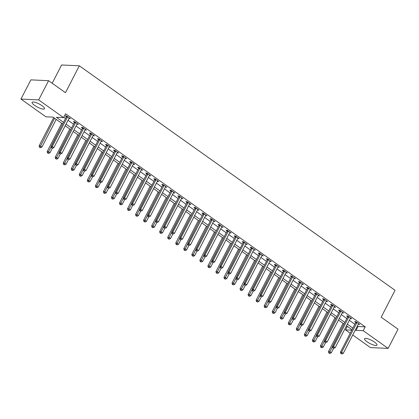 <?xml version="1.0" encoding="UTF-8"?>
<svg xmlns="http://www.w3.org/2000/svg" width="419" height="419" viewBox="0 0 419 419"><rect width="100%" height="100%" fill="white"/><g stroke="black" fill="none" stroke-linecap="round" stroke-linejoin="round"><path stroke-width="0.63" d="M42.057 105.719A6.976 1.786 27.3 0 1 44.524 108.746A6.976 1.786 27.3 0 1 34.594 105.373A6.976 1.786 27.3 0 1 32.127 102.346A6.976 1.786 27.3 0 1 42.057 105.719M374.492 342.103A6.976 1.786 27.3 0 1 376.959 345.13A6.976 1.786 27.3 0 1 367.028 341.752A6.976 1.786 27.3 0 1 364.561 338.73A6.976 1.786 27.3 0 1 374.492 342.103M52.186 83.261L61.624 64.976L79.332 65.804L395.049 290.299L381.17 317.188L398.05 329.193L388.135 348.399L370.422 347.576L352.735 334.996M350.226 333.215L345.507 329.858L351.808 330.151M347.309 326.364L345.507 329.858M62.677 123.977L53.045 117.126L45.865 116.791L20.95 99.073L38.663 99.9L63.578 117.619L56.397 117.283L63.515 122.348M38.663 99.9L48.578 80.694L30.865 79.867L20.95 99.073M357.36 326.034L358.02 326.506L365.2 326.841L65.563 113.779L63.578 117.619M63.761 117.268L65.5 118.504M68.004 120.284L73.54 124.218M76.043 125.999L81.574 129.937M84.078 131.718L89.614 135.651M92.117 137.432L97.653 141.365M100.157 143.146L105.688 147.079M108.191 148.86L113.727 152.794M116.231 154.574L121.761 158.513M124.265 160.294L129.801 164.227M132.304 166.008L137.841 169.941M140.344 171.722L145.875 175.655M148.378 177.436L153.914 181.375M156.418 183.155L161.949 187.089M164.458 188.869L169.988 192.803M172.492 194.584L178.028 198.517M180.531 200.298L186.062 204.231M188.566 206.012L194.102 209.95M196.605 211.731L202.141 215.665M204.645 217.445L210.176 221.379M212.679 223.159L218.215 227.093M220.719 228.874L226.25 232.807M228.758 234.588L234.289 238.526M236.793 240.307L242.329 244.24M244.832 246.021L250.363 249.954M252.867 251.735L258.403 255.669M260.906 257.449L266.442 261.388M268.946 263.169L274.476 267.102M276.98 268.883L282.516 272.816M285.02 274.597L290.55 278.53M293.059 280.311L298.59 284.244M301.093 286.025L306.629 289.964M309.133 291.744L314.664 295.678M317.167 297.459L322.703 301.392M325.207 303.173L330.743 307.106M333.246 308.887L338.777 312.825M341.281 314.601L346.817 318.54M349.32 320.32L354.851 324.254M358.287 324.233L359.712 324.447L355.857 321.708L354.657 321.651L355.705 322.394M350.253 318.513L351.677 318.733L347.817 315.989L346.623 315.936L347.665 316.68M342.213 312.799L343.638 313.019L339.783 310.275L338.583 310.217L339.631 310.961M334.173 307.085L335.598 307.305L331.743 304.561L330.544 304.503L331.591 305.247M326.139 301.371L327.564 301.586L323.704 298.847L322.51 298.789L323.552 299.533M318.1 295.657L319.524 295.872L315.669 293.127L314.47 293.075L315.517 293.819M310.06 289.938L311.49 290.158L307.63 287.413L306.436 287.361L307.478 288.104M302.026 284.223L303.45 284.443L299.59 281.699L298.396 281.641L299.444 282.385M293.986 278.509L295.411 278.729L291.556 275.985L290.357 275.927L291.404 276.671M285.952 272.795L287.376 273.01L283.516 270.271L282.322 270.213L283.364 270.957M277.912 267.076L279.337 267.296L275.482 264.551L274.283 264.499L275.33 265.243M269.873 261.362L271.303 261.582L267.442 258.837L266.243 258.785L267.291 259.529M261.838 255.648L263.263 255.868L259.403 253.123L258.209 253.066L259.251 253.809M253.799 249.934L255.223 250.153L251.369 247.409L250.169 247.351L251.217 248.095M245.759 244.219L247.189 244.434L243.329 241.695L242.135 241.637L243.177 242.381M237.725 238.5L239.149 238.72L235.289 235.976L234.095 235.923L235.143 236.667M229.685 232.786L231.11 233.006L227.255 230.261L226.056 230.204L227.103 230.948M221.651 227.072L223.076 227.292L219.216 224.547L218.021 224.49L219.064 225.233M213.611 221.358L215.036 221.572L211.181 218.833L209.982 218.776L211.029 219.519M205.572 215.644L207.002 215.858L203.142 213.114L201.942 213.062L202.99 213.805M197.538 209.924L198.962 210.144L195.102 207.4L193.908 207.347L194.955 208.091M189.498 204.21L190.923 204.43L187.068 201.686L185.868 201.628L186.916 202.372M181.464 198.496L182.888 198.716L179.028 195.972L177.834 195.914L178.876 196.658M173.424 192.782L174.849 192.997L170.989 190.257L169.795 190.2L170.842 190.944M165.385 187.063L166.809 187.283L162.954 184.538L161.755 184.486L162.802 185.229M157.35 181.348L158.775 181.568L154.915 178.824L153.721 178.772L154.763 179.515M149.311 175.634L150.735 175.854L146.88 173.11L145.681 173.052L146.729 173.796M141.271 169.92L142.701 170.14L138.841 167.396L137.642 167.338L138.689 168.082M133.237 164.206L134.661 164.421L130.801 161.682L129.607 161.624L130.655 162.368M125.197 158.487L126.622 158.707L122.767 155.962L121.568 155.91L122.615 156.654M117.163 152.773L118.587 152.993L114.727 150.248L113.533 150.191L114.576 150.934M109.123 147.059L110.548 147.279L106.688 144.534L105.494 144.476L106.541 145.22M101.084 141.344L102.508 141.559L98.654 138.82L97.454 138.762L98.502 139.506M93.049 135.63L94.474 135.845L90.614 133.101L89.42 133.048L90.462 133.792M85.01 129.911L86.434 130.131L82.58 127.386L81.38 127.334L82.428 128.078M76.97 124.197L78.4 124.417L74.54 121.672L73.341 121.615L74.388 122.358M68.936 118.483L70.361 118.703L66.501 115.958L65.306 115.901L66.354 116.644M48.578 80.694L65.453 92.693L79.332 65.804M365.2 326.841L363.221 330.685L388.135 348.399M355.375 329.873L356.04 330.35L363.221 330.685M66.024 124.129L71.555 128.062M74.058 129.843L79.594 133.776M82.098 135.557L87.629 139.49M90.132 141.271L95.668 145.21M98.172 146.985L103.708 150.924M106.211 152.705L111.742 156.638M114.246 158.419L119.782 162.352M122.285 164.133L127.816 168.066M130.325 169.847L135.856 173.785M138.359 175.566L143.895 179.5M146.399 181.28L151.929 185.214M154.433 186.994L159.969 190.928M162.472 192.709L168.009 196.642M170.512 198.423L176.043 202.361M178.546 204.142L184.082 208.075M186.586 209.856L192.117 213.79M194.62 215.57L200.156 219.504M202.66 221.284L208.196 225.223M210.699 227.004L216.23 230.937M218.734 232.718L224.27 236.651M226.773 238.432L232.304 242.365M234.813 244.146L240.344 248.079M242.847 249.86L248.383 253.799M250.887 255.58L256.418 259.513M258.921 261.294L264.457 265.227M266.961 267.008L272.497 270.941M275 272.722L280.531 276.655M283.035 278.436L288.571 282.375M291.074 284.155L296.605 288.089M299.114 289.869L304.644 293.803M307.148 295.584L312.684 299.517M315.188 301.298L320.718 305.236M323.222 307.017L328.758 310.95M331.261 312.731L336.797 316.664M339.301 318.445L344.832 322.379M347.335 324.159L352.871 328.093M352.028 329.722L346.497 325.788M343.994 324.007L338.458 320.074M335.954 318.293L330.423 314.36M327.915 312.579L322.384 308.641M319.88 306.865L314.344 302.927M311.841 301.146L306.31 297.212M303.806 295.432L298.27 291.498M295.767 289.718L290.231 285.784M287.727 284.003L282.197 280.065M279.693 278.284L274.157 274.351M271.653 272.57L266.123 268.637M263.614 266.856L258.083 262.923M255.58 261.142L250.043 257.208M247.54 255.428L242.009 251.489M239.506 249.708L233.97 245.775M231.466 243.994L225.93 240.061M223.427 238.28L217.896 234.347M215.392 232.566L209.856 228.627M207.353 226.847L201.822 222.913M199.318 221.132L193.782 217.199M191.279 215.418L185.743 211.485M183.239 209.704L177.708 205.771M175.205 203.99L169.669 200.052M167.165 198.271L161.634 194.337M159.126 192.557L153.595 188.623M151.091 186.843L145.555 182.909M143.052 181.128L137.521 177.195M135.018 175.414L129.481 171.476M126.978 169.695L121.442 165.762M118.938 163.981L113.408 160.048M110.904 158.267L105.368 154.333M102.865 152.553L97.334 148.614M94.825 146.833L89.294 142.9M86.791 141.119L81.255 137.186M78.751 135.405L73.22 131.472M70.717 129.691L65.181 125.758M358.02 326.506L356.04 330.35M358.816 323.814L358.517 324.395M350.782 318.094L350.478 318.676M342.742 312.38L342.443 312.962M334.702 306.666L334.404 307.247M326.668 300.952L326.364 301.533M318.629 295.238L318.33 295.819M310.589 289.519L310.29 290.1M302.555 283.804L302.256 284.386M294.515 278.09L294.217 278.672M286.481 272.376L286.177 272.958M278.441 266.657L278.143 267.243M270.402 260.943L270.103 261.524M262.367 255.229L262.064 255.81M254.328 249.514L254.029 250.096M246.288 243.8L245.99 244.382M238.254 238.081L237.955 238.662M230.214 232.367L229.916 232.948M222.18 226.653L221.876 227.234M214.14 220.939L213.842 221.52M206.101 215.225L205.802 215.806M198.067 209.505L197.763 210.087M190.027 203.791L189.728 204.372M181.993 198.077L181.689 198.658M173.953 192.363L173.655 192.944M165.914 186.644L165.615 187.23M157.879 180.929L157.575 181.511M149.84 175.215L149.541 175.797M141.8 169.501L141.502 170.083M133.766 163.787L133.462 164.368M125.726 158.068L125.428 158.649M117.692 152.354L117.388 152.935M109.652 146.64L109.354 147.221M101.613 140.925L101.314 141.507M93.578 135.211L93.275 135.793M85.539 129.492L85.24 130.073M77.499 123.778L77.201 124.359M69.465 118.064L69.161 118.645M356.784 322.892L355.584 322.834L340.438 352.185L341.632 352.238L356.784 322.892A0.896 0.754 92.7 0 0 356.883 322.572L356.899 322.452M341.239 353.563L341.883 354.024L341.239 353.563L341.632 352.238L343.24 353.385L358.392 324.034A0.896 0.754 92.7 0 1 358.585 323.777L358.669 323.704M355.584 322.834A0.896 0.754 92.7 0 0 355.689 322.515L355.804 321.703M340.438 352.185L340.762 353.542M341.883 354.024L343.24 353.385M343.067 323.348L328.47 351.625L329.664 351.682L331.272 352.824L333.613 348.294M343.962 323.987L329.276 353.008L328.795 352.987L329.915 353.463L329.276 353.008M331.272 352.824L329.915 353.463M328.795 352.987L328.47 351.625M348.744 317.173L347.55 317.12L332.398 346.471L333.597 346.523L348.744 317.173A0.896 0.754 92.7 0 0 348.849 316.853L348.865 316.733M333.205 347.849L332.723 347.828L333.849 348.309L333.205 347.849L333.597 346.523L335.205 347.67L350.352 318.32A0.896 0.754 92.7 0 1 350.546 318.063L350.63 317.99M347.55 317.12A0.896 0.754 92.7 0 0 347.65 316.801L347.765 315.989M332.398 346.471L332.723 347.828M333.849 348.309L335.205 347.67M340.705 311.458L339.51 311.406L324.364 340.752L325.558 340.809L340.705 311.458A0.896 0.754 92.7 0 0 340.809 311.139L340.825 311.018M325.165 342.134L325.809 342.59L325.165 342.134L325.558 340.809L327.166 341.951L342.313 312.6A0.896 0.754 92.7 0 1 342.512 312.349L342.59 312.275M339.51 311.406A0.896 0.754 92.7 0 0 339.61 311.087L339.73 310.275M324.364 340.752L324.688 342.114M325.809 342.59L327.166 341.951M332.67 305.744L331.471 305.687L316.324 335.038L317.523 335.095L332.67 305.744A0.896 0.754 92.7 0 0 332.77 305.425L332.791 305.304M317.131 336.42L316.649 336.399L317.77 336.876L317.131 336.42L317.523 335.095L319.126 336.237L334.278 306.886A0.896 0.754 92.7 0 1 334.472 306.635L334.556 306.561M331.471 305.687A0.896 0.754 92.7 0 0 331.576 305.367L331.691 304.555M316.324 335.038L316.649 336.399M317.77 336.876L319.126 336.237M335.027 317.633L320.43 345.911L321.63 345.968L323.238 347.11L325.573 342.58M335.923 318.272L321.237 347.293L320.76 347.267L321.881 347.749L321.237 347.293M323.238 347.11L321.881 347.749M320.76 347.267L320.43 345.911M326.988 311.919L312.396 340.197L313.59 340.249L315.198 341.396L317.534 336.866M327.888 312.553L313.197 341.574L312.721 341.553L313.841 342.035L313.197 341.574M315.198 341.396L313.841 342.035M312.721 341.553L312.396 340.197M318.953 306.205L304.356 334.482L305.556 334.535L307.158 335.677L309.5 331.151M319.849 306.839L305.163 335.86L304.681 335.839L305.802 336.321L305.163 335.86M307.158 335.677L305.802 336.321M304.681 335.839L304.356 334.482M324.631 300.03L323.437 299.973L308.284 329.324L309.484 329.381L324.631 300.03A0.896 0.754 92.7 0 0 324.735 299.711L324.751 299.59M309.091 330.706L309.735 331.162L309.091 330.706L309.484 329.381L311.092 330.523L326.239 301.172A0.896 0.754 92.7 0 1 326.432 300.921L326.516 300.842M323.437 299.973A0.896 0.754 92.7 0 0 323.536 299.653L323.657 298.841M308.284 329.324L308.614 330.68M309.735 331.162L311.092 330.523M310.914 300.486L296.317 328.763L297.516 328.821L299.124 329.963L301.46 325.437M311.809 301.125L297.123 330.146L296.647 330.125L297.768 330.601L297.123 330.146M299.124 329.963L297.768 330.601M296.647 330.125L296.317 328.763M316.596 294.316L315.397 294.258L300.25 323.609L301.444 323.662L316.596 294.316A0.896 0.754 92.7 0 0 316.696 293.997L316.712 293.871M301.051 324.987L301.696 325.448L301.051 324.987L301.444 323.662L303.052 324.809L318.204 295.458A0.896 0.754 92.7 0 1 318.398 295.201L318.482 295.128M315.397 294.258A0.896 0.754 92.7 0 0 315.502 293.939L315.617 293.127M300.25 323.609L300.575 324.966M301.696 325.448L303.052 324.809M308.557 288.597L307.363 288.544L292.211 317.895L293.41 317.948L308.557 288.597A0.896 0.754 92.7 0 0 308.656 288.277L308.677 288.157M293.017 319.273L293.661 319.728L293.017 319.273L293.41 317.948L295.018 319.089L310.165 289.744A0.896 0.754 92.7 0 1 310.359 289.487L310.442 289.414M307.363 288.544A0.896 0.754 92.7 0 0 307.462 288.225L307.577 287.413M292.211 317.895L292.535 319.252M293.661 319.728L295.018 319.089M300.517 282.883L299.323 282.83L284.176 312.176L285.37 312.234L300.517 282.883A0.896 0.754 92.7 0 0 300.622 282.563L300.638 282.443M284.978 313.559L285.622 314.014L284.978 313.559L285.37 312.234L286.978 313.375L302.125 284.024A0.896 0.754 92.7 0 1 302.319 283.773L302.403 283.7M299.323 282.83A0.896 0.754 92.7 0 0 299.423 282.506L299.543 281.699M284.176 312.176L284.501 313.538M285.622 314.014L286.978 313.375M292.483 277.169L291.284 277.111L276.137 306.462L277.331 306.519L292.483 277.169A0.896 0.754 92.7 0 0 292.582 276.849L292.598 276.729M276.943 307.845L277.582 308.3L276.943 307.845L277.331 306.519L278.939 307.661L294.091 278.31A0.896 0.754 92.7 0 1 294.285 278.059L294.368 277.986M291.284 277.111A0.896 0.754 92.7 0 0 291.388 276.791L291.504 275.98M276.137 306.462L276.461 307.818M277.582 308.3L278.939 307.661M284.443 271.454L283.249 271.397L268.097 300.748L269.297 300.805L284.443 271.454A0.896 0.754 92.7 0 0 284.548 271.135L284.564 271.014M268.904 302.13L269.548 302.586L268.904 302.13L269.297 300.805L270.904 301.947L286.051 272.596A0.896 0.754 92.7 0 1 286.245 272.345L286.329 272.266M283.249 271.397A0.896 0.754 92.7 0 0 283.349 271.077L283.464 270.265M268.097 300.748L268.422 302.104M269.548 302.586L270.904 301.947M302.874 294.772L288.282 323.049L289.477 323.107L291.085 324.248L293.426 319.718M303.775 295.411L289.084 324.432L288.607 324.411L289.728 324.887L289.084 324.432M291.085 324.248L289.728 324.887M288.607 324.411L288.282 323.049M294.84 289.058L280.243 317.335L281.442 317.393L283.05 318.534L285.386 314.004M295.735 289.697L281.049 318.718L280.568 318.691L281.694 319.173L281.049 318.718M283.05 318.534L281.694 319.173M280.568 318.691L280.243 317.335M286.8 283.344L272.209 311.621L273.403 311.673L275.011 312.82L277.347 308.29M287.696 283.977L273.01 312.998L272.533 312.977L273.654 313.459L273.01 312.998M275.011 312.82L273.654 313.459M272.533 312.977L272.209 311.621M278.766 277.624L264.169 305.901L265.363 305.959L266.971 307.101L269.312 302.576M279.662 278.263L264.976 307.284L264.494 307.263L265.615 307.74L264.976 307.284M266.971 307.101L265.615 307.74M264.494 307.263L264.169 305.901M270.726 271.91L256.129 300.187L257.329 300.245L258.937 301.387L261.273 296.861M271.622 272.549L256.936 301.57L256.459 301.549L257.58 302.026L256.936 301.57M258.937 301.387L257.58 302.026M256.459 301.549L256.129 300.187M276.409 265.74L275.21 265.683L260.063 295.034L261.257 295.086L276.409 265.74A0.896 0.754 92.7 0 0 276.509 265.416L276.524 265.295M260.864 296.411L261.508 296.872L260.864 296.411L261.257 295.086L262.865 296.233L278.012 266.882A0.896 0.754 92.7 0 1 278.211 266.625L278.289 266.552M275.21 265.683A0.896 0.754 92.7 0 0 275.309 265.363L275.43 264.551M260.063 295.034L260.388 296.39M261.508 296.872L262.865 296.233M262.687 266.196L248.095 294.473L249.289 294.531L250.897 295.673L253.233 291.142M263.588 266.835L248.896 295.856L248.42 295.83L249.541 296.312L248.896 295.856M250.897 295.673L249.541 296.312M248.42 295.83L248.095 294.473M268.37 260.021L267.17 259.969L252.023 289.314L253.223 289.372L268.37 260.021A0.896 0.754 92.7 0 0 268.469 259.701L268.49 259.581M252.83 290.697L252.348 290.676L253.469 291.153L252.83 290.697L253.223 289.372L254.825 290.514L269.977 261.168A0.896 0.754 92.7 0 1 270.171 260.911L270.255 260.838M267.17 259.969A0.896 0.754 92.7 0 0 267.275 259.649L267.39 258.837M252.023 289.314L252.348 290.676M253.469 291.153L254.825 290.514M254.652 260.482L240.056 288.759L241.255 288.811L242.863 289.958L245.199 285.428M255.548 261.121L240.862 290.137L240.38 290.116L241.501 290.597L240.862 290.137M242.863 289.958L241.501 290.597M240.38 290.116L240.056 288.759M260.33 254.307L259.136 254.249L243.984 283.6L245.183 283.658L260.33 254.307A0.896 0.754 92.7 0 0 260.435 253.987L260.45 253.867M244.79 284.983L245.434 285.439L244.79 284.983L245.183 283.658L246.791 284.8L261.938 255.449A0.896 0.754 92.7 0 1 262.132 255.197L262.215 255.124M259.136 254.249A0.896 0.754 92.7 0 0 259.235 253.93L259.356 253.123M243.984 283.6L244.314 284.962M245.434 285.439L246.791 284.8M246.613 254.768L232.016 283.045L233.215 283.097L234.823 284.244L237.159 279.714M247.509 255.401L232.823 284.422L232.346 284.401L233.467 284.883L232.823 284.422M234.823 284.244L233.467 284.883M232.346 284.401L232.016 283.045M252.296 248.593L251.096 248.535L235.949 277.886L237.144 277.944L252.296 248.593A0.896 0.754 92.7 0 0 252.395 248.273L252.411 248.153M236.751 279.269L237.395 279.724L236.751 279.269L237.144 277.944L238.751 279.085L253.904 249.734A0.896 0.754 92.7 0 1 254.097 249.483L254.181 249.41M251.096 248.535A0.896 0.754 92.7 0 0 251.201 248.216L251.316 247.404M235.949 277.886L236.274 279.243M237.395 279.724L238.751 279.085M238.573 249.048L223.982 277.326L225.176 277.383L226.784 278.525L229.125 274M239.474 249.687L224.783 278.708L224.306 278.687L225.427 279.164L224.783 278.708M226.784 278.525L225.427 279.164M224.306 278.687L223.982 277.326M244.256 242.879L243.062 242.821L227.91 272.172L229.109 272.224L244.256 242.879A0.896 0.754 92.7 0 0 244.356 242.559L244.377 242.439M228.716 273.549L228.235 273.528L229.361 274.01L228.716 273.549L229.109 272.224L230.717 273.371L245.864 244.02A0.896 0.754 92.7 0 1 246.058 243.764L246.142 243.69M243.062 242.821A0.896 0.754 92.7 0 0 243.161 242.501L243.277 241.69M227.91 272.172L228.235 273.528M229.361 274.01L230.717 273.371M230.539 243.334L215.942 271.612L217.142 271.669L218.749 272.811L221.085 268.28M231.435 243.973L216.749 272.994L216.267 272.973L217.393 273.45L216.749 272.994M218.749 272.811L217.393 273.45M216.267 272.973L215.942 271.612M236.216 237.159L235.022 237.107L219.875 266.458L221.07 266.51L236.216 237.159A0.896 0.754 92.7 0 0 236.321 236.84L236.337 236.719M220.677 267.835L221.321 268.296L220.677 267.835L221.07 266.51L222.678 267.657L237.824 238.306A0.896 0.754 92.7 0 1 238.018 238.05L238.102 237.976M235.022 237.107A0.896 0.754 92.7 0 0 235.122 236.787L235.242 235.976M219.875 266.458L220.2 267.814M221.321 268.296L222.678 267.657M222.499 237.62L207.908 265.897L209.102 265.955L210.71 267.097L213.046 262.566M223.395 238.259L208.709 267.28L208.233 267.254L209.353 267.736L208.709 267.28M210.71 267.097L209.353 267.736M208.233 267.254L207.908 265.897M228.182 231.445L226.983 231.393L211.836 260.738L213.03 260.796L228.182 231.445A0.896 0.754 92.7 0 0 228.282 231.126L228.303 231.005M212.643 262.121L212.161 262.1L213.281 262.577L212.643 262.121L213.03 260.796L214.638 261.938L229.79 232.587A0.896 0.754 92.7 0 1 229.984 232.336L230.068 232.262M226.983 231.393A0.896 0.754 92.7 0 0 227.088 231.068L227.203 230.261M211.836 260.738L212.161 262.1M213.281 262.577L214.638 261.938M220.143 225.731L218.948 225.673L203.796 255.024L204.996 255.082L220.143 225.731A0.896 0.754 92.7 0 0 220.247 225.412L220.263 225.291M204.603 256.407L205.247 256.863L204.603 256.407L204.996 255.082L206.604 256.224L221.751 226.873A0.896 0.754 92.7 0 1 221.944 226.621L222.028 226.548M218.948 225.673A0.896 0.754 92.7 0 0 219.048 225.354L219.163 224.542M203.796 255.024L204.126 256.386M205.247 256.863L206.604 256.224M212.108 220.017L210.909 219.959L195.762 249.31L196.956 249.368L212.108 220.017A0.896 0.754 92.7 0 0 212.208 219.697L212.224 219.577M196.563 250.693L197.208 251.149L196.563 250.693L196.956 249.368L198.564 250.51L213.711 221.159A0.896 0.754 92.7 0 1 213.91 220.907L213.989 220.829M210.909 219.959A0.896 0.754 92.7 0 0 211.008 219.64L211.129 218.828M195.762 249.31L196.087 250.667M197.208 251.149L198.564 250.51M204.069 214.303L202.869 214.245L187.722 243.596L188.922 243.649L204.069 214.303A0.896 0.754 92.7 0 0 204.168 213.983L204.189 213.858M188.529 244.974L188.047 244.953L189.168 245.434L188.529 244.974L188.922 243.649L190.525 244.796L205.677 215.445A0.896 0.754 92.7 0 1 205.87 215.188L205.954 215.115M202.869 214.245A0.896 0.754 92.7 0 0 202.974 213.926L203.089 213.114M187.722 243.596L188.047 244.953M189.168 245.434L190.525 244.796M196.029 208.583L194.835 208.531L179.683 237.882L180.882 237.934L196.029 208.583A0.896 0.754 92.7 0 0 196.134 208.264L196.15 208.143M180.489 239.259L181.134 239.715L180.489 239.259L180.882 237.934L182.49 239.076L197.637 209.73A0.896 0.754 92.7 0 1 197.831 209.474L197.915 209.4M194.835 208.531A0.896 0.754 92.7 0 0 194.935 208.212L195.055 207.4M179.683 237.882L180.013 239.239M181.134 239.715L182.49 239.076M187.995 202.869L186.795 202.812L171.649 232.163L172.843 232.22L187.995 202.869A0.896 0.754 92.7 0 0 188.094 202.55L188.11 202.429M172.45 233.545L173.094 234.001L172.45 233.545L172.843 232.22L174.451 233.362L189.603 204.011A0.896 0.754 92.7 0 1 189.797 203.76L189.88 203.686M186.795 202.812A0.896 0.754 92.7 0 0 186.9 202.492L187.015 201.686M171.649 232.163L171.973 233.524M173.094 234.001L174.451 233.362M179.955 197.155L178.761 197.098L163.609 226.449L164.808 226.506L179.955 197.155A0.896 0.754 92.7 0 0 180.055 196.836L180.076 196.715M164.416 227.831L165.06 228.287L164.416 227.831L164.808 226.506L166.416 227.648L181.563 198.297A0.896 0.754 92.7 0 1 181.757 198.046L181.841 197.972M178.761 197.098A0.896 0.754 92.7 0 0 178.861 196.778L178.976 195.966M163.609 226.449L163.934 227.805M165.06 228.287L166.416 227.648M171.916 191.441L170.722 191.383L155.575 220.734L156.769 220.792L171.916 191.441A0.896 0.754 92.7 0 0 172.02 191.122L172.036 191.001M156.376 222.117L157.02 222.573L156.376 222.117L156.769 220.792L158.377 221.934L173.524 192.583A0.896 0.754 92.7 0 1 173.717 192.331L173.801 192.253M170.722 191.383A0.896 0.754 92.7 0 0 170.821 191.064L170.942 190.252M155.575 220.734L155.899 222.091M157.02 222.573L158.377 221.934M163.881 185.727L162.682 185.669L147.535 215.02L148.729 215.073L163.881 185.727A0.896 0.754 92.7 0 0 163.981 185.402L164.002 185.282M148.342 216.398L147.86 216.377L148.981 216.859L148.342 216.398L148.729 215.073L150.337 216.22L165.489 186.869A0.896 0.754 92.7 0 1 165.683 186.612L165.767 186.539M162.682 185.669A0.896 0.754 92.7 0 0 162.787 185.35L162.902 184.538M147.535 215.02L147.86 216.377M148.981 216.859L150.337 216.22M155.842 180.008L154.648 179.955L139.496 209.301L140.695 209.359L155.842 180.008A0.896 0.754 92.7 0 0 155.947 179.688L155.962 179.568M140.302 210.684L140.946 211.139L140.302 210.684L140.695 209.359L142.303 210.5L157.45 181.155A0.896 0.754 92.7 0 1 157.644 180.898L157.727 180.825M154.648 179.955A0.896 0.754 92.7 0 0 154.747 179.636L154.862 178.824M139.496 209.301L139.826 210.663M140.946 211.139L142.303 210.5M147.807 174.294L146.608 174.236L131.461 203.587L132.655 203.644L147.807 174.294A0.896 0.754 92.7 0 0 147.907 173.974L147.923 173.854M132.263 204.97L132.907 205.425L132.263 204.97L132.655 203.644L134.263 204.786L149.41 175.435A0.896 0.754 92.7 0 1 149.609 175.184L149.688 175.111M146.608 174.236A0.896 0.754 92.7 0 0 146.708 173.916L146.828 173.11M131.461 203.587L131.786 204.949M132.907 205.425L134.263 204.786M139.768 168.579L138.569 168.522L123.422 197.873L124.621 197.93L139.768 168.579A0.896 0.754 92.7 0 0 139.867 168.26L139.888 168.139M124.228 199.255L124.867 199.711L124.228 199.255L124.621 197.93L126.229 199.072L141.376 169.721A0.896 0.754 92.7 0 1 141.57 169.47L141.653 169.396M138.569 168.522A0.896 0.754 92.7 0 0 138.673 168.202L138.789 167.391M123.422 197.873L123.746 199.229M124.867 199.711L126.229 199.072M131.728 162.865L130.534 162.808L115.382 192.159L116.582 192.211L131.728 162.865A0.896 0.754 92.7 0 0 131.833 162.546L131.849 162.425M116.189 193.536L116.833 193.997L116.189 193.536L116.582 192.211L118.189 193.358L133.336 164.007A0.896 0.754 92.7 0 1 133.53 163.75L133.614 163.677M130.534 162.808A0.896 0.754 92.7 0 0 130.634 162.488L130.754 161.676M115.382 192.159L115.712 193.515M116.833 193.997L118.189 193.358M123.694 157.146L122.495 157.094L107.348 186.445L108.542 186.497L123.694 157.146A0.896 0.754 92.7 0 0 123.794 156.826L123.809 156.706M108.149 187.822L108.793 188.283L108.149 187.822L108.542 186.497L110.15 187.639L125.302 158.293A0.896 0.754 92.7 0 1 125.496 158.036L125.58 157.963M122.495 157.094A0.896 0.754 92.7 0 0 122.599 156.774L122.715 155.962M107.348 186.445L107.673 187.801M108.793 188.283L110.15 187.639M115.654 151.432L114.46 151.379L99.308 180.725L100.508 180.783L115.654 151.432A0.896 0.754 92.7 0 0 115.754 151.112L115.775 150.992M100.115 182.108L100.759 182.564L100.115 182.108L100.508 180.783L102.116 181.925L117.262 152.574A0.896 0.754 92.7 0 1 117.456 152.322L117.54 152.249M114.46 151.379A0.896 0.754 92.7 0 0 114.56 151.055L114.675 150.248M99.308 180.725L99.633 182.087M100.759 182.564L102.116 181.925M107.615 145.718L106.421 145.66L91.274 175.011L92.468 175.069L107.615 145.718A0.896 0.754 92.7 0 0 107.72 145.398L107.735 145.278M92.075 176.394L92.719 176.849L92.075 176.394L92.468 175.069L94.076 176.21L109.223 146.859A0.896 0.754 92.7 0 1 109.422 146.608L109.5 146.535M106.421 145.66A0.896 0.754 92.7 0 0 106.52 145.341L106.641 144.529M91.274 175.011L91.599 176.373M92.719 176.849L94.076 176.21M99.581 140.004L98.381 139.946L83.234 169.297L84.428 169.355L99.581 140.004A0.896 0.754 92.7 0 0 99.68 139.684L99.701 139.564M84.041 170.68L84.68 171.135L84.041 170.68L84.428 169.355L86.036 170.496L101.189 141.145A0.896 0.754 92.7 0 1 101.382 140.894L101.466 140.815M98.381 139.946A0.896 0.754 92.7 0 0 98.486 139.627L98.601 138.815M83.234 169.297L83.559 170.653M84.68 171.135L86.036 170.496M91.541 134.29L90.347 134.232L75.195 163.583L76.394 163.635L91.541 134.29A0.896 0.754 92.7 0 0 91.646 133.965L91.661 133.844M76.001 164.96L76.646 165.421L76.001 164.96L76.394 163.635L78.002 164.782L93.149 135.431A0.896 0.754 92.7 0 1 93.343 135.175L93.427 135.101M90.347 134.232A0.896 0.754 92.7 0 0 90.446 133.912L90.567 133.101M75.195 163.583L75.525 164.939M76.646 165.421L78.002 164.782M214.465 231.906L199.868 260.183L201.062 260.236L202.67 261.383L205.011 256.852M215.361 232.54L200.675 261.561L200.193 261.54L201.314 262.022L200.675 261.561M202.67 261.383L201.314 262.022M200.193 261.54L199.868 260.183M206.426 226.192L191.829 254.469L193.028 254.522L194.636 255.663L196.972 251.138M207.321 226.826L192.635 255.847L192.159 255.826L193.279 256.302L192.635 255.847M194.636 255.663L193.279 256.302M192.159 255.826L191.829 254.469M198.386 220.473L183.794 248.75L184.989 248.807L186.596 249.949L188.932 245.424M199.287 221.112L184.596 250.133L184.119 250.112L185.24 250.588L184.596 250.133M186.596 249.949L185.24 250.588M184.119 250.112L183.794 248.75M190.352 214.758L175.755 243.036L176.954 243.093L178.562 244.235L180.898 239.705M191.247 215.397L176.561 244.418L176.08 244.392L177.2 244.874L176.561 244.418M178.562 244.235L177.2 244.874M176.08 244.392L175.755 243.036M182.312 209.044L167.715 237.322L168.915 237.379L170.523 238.521L172.858 233.991M183.208 209.683L168.522 238.704L168.045 238.678L169.166 239.16L168.522 238.704M170.523 238.521L169.166 239.16M168.045 238.678L167.715 237.322M174.278 203.33L159.681 231.607L160.875 231.66L162.483 232.807L164.824 228.276M175.173 203.964L160.482 232.985L160.006 232.964L161.126 233.446L160.482 232.985M162.483 232.807L161.126 233.446M160.006 232.964L159.681 231.607M166.238 197.611L151.641 225.888L152.841 225.946L154.449 227.088L156.785 222.562M167.134 198.25L152.448 227.271L151.966 227.25L153.092 227.727L152.448 227.271M154.449 227.088L153.092 227.727M151.966 227.25L151.641 225.888M158.199 191.897L143.607 220.174L144.801 220.232L146.409 221.373L148.745 216.848M159.094 192.536L144.408 221.557L143.932 221.536L145.053 222.012L144.408 221.557M146.409 221.373L145.053 222.012M143.932 221.536L143.607 220.174M150.164 186.183L135.567 214.46L136.767 214.518L138.37 215.659L140.711 211.129M151.06 186.822L136.374 215.843L135.892 215.816L137.013 216.298L136.374 215.843M138.37 215.659L137.013 216.298M135.892 215.816L135.567 214.46M142.125 180.469L127.528 208.746L128.727 208.798L130.335 209.945L132.671 205.415M143.02 181.108L128.334 210.123L127.858 210.102L128.979 210.584L128.334 210.123M130.335 209.945L128.979 210.584M127.858 210.102L127.528 208.746M134.085 174.754L119.494 203.032L120.688 203.084L122.296 204.231L124.632 199.701M134.986 175.388L120.295 204.409L119.818 204.388L120.939 204.87L120.295 204.409M122.296 204.231L120.939 204.87M119.818 204.388L119.494 203.032M126.051 169.035L111.454 197.312L112.653 197.37L114.261 198.512L116.597 193.987M126.947 169.674L112.261 198.695L111.779 198.674L112.905 199.151L112.261 198.695M114.261 198.512L112.905 199.151M111.779 198.674L111.454 197.312M118.011 163.321L103.42 191.598L104.614 191.656L106.222 192.798L108.558 188.267M118.907 163.96L104.221 192.981L103.744 192.96L104.865 193.437L104.221 192.981M106.222 192.798L104.865 193.437M103.744 192.96L103.42 191.598M109.977 157.607L95.38 185.884L96.574 185.942L98.182 187.084L100.523 182.553M110.873 158.246L96.181 187.267L95.705 187.241L96.826 187.722L96.181 187.267M98.182 187.084L96.826 187.722M95.705 187.241L95.38 185.884M101.937 151.893L87.341 180.17L88.54 180.222L90.148 181.369L92.484 176.839M102.833 152.526L88.147 181.547L87.665 181.527L88.791 182.008L88.147 181.547M90.148 181.369L88.791 182.008M87.665 181.527L87.341 180.17M93.898 146.179L79.306 174.456L80.5 174.508L82.108 175.65L84.444 171.125M94.794 146.812L80.108 175.833L79.631 175.812L80.752 176.289L80.108 175.833M82.108 175.65L80.752 176.289M79.631 175.812L79.306 174.456M85.864 140.459L71.267 168.737L72.466 168.794L74.069 169.936L76.41 165.411M86.759 141.098L72.073 170.119L71.591 170.098L72.712 170.575L72.073 170.119M74.069 169.936L72.712 170.575M71.591 170.098L71.267 168.737M77.824 134.745L63.227 163.022L64.426 163.08L66.034 164.222L68.37 159.691M78.72 135.384L64.034 164.405L63.557 164.379L64.678 164.861L64.034 164.405M66.034 164.222L64.678 164.861M63.557 164.379L63.227 163.022M83.507 128.57L82.307 128.518L67.16 157.869L68.355 157.921L83.507 128.57A0.896 0.754 92.7 0 0 83.606 128.251L83.622 128.13M67.962 159.246L68.606 159.702L67.962 159.246L68.355 157.921L69.963 159.063L85.115 129.717A0.896 0.754 92.7 0 1 85.308 129.461L85.392 129.387M82.307 128.518A0.896 0.754 92.7 0 0 82.407 128.198L82.527 127.386M67.16 157.869L67.485 159.225M68.606 159.702L69.963 159.063M69.784 129.031L55.193 157.308L56.387 157.366L57.995 158.508L60.331 153.977M70.685 129.67L55.994 158.691L55.518 158.665L56.638 159.147L55.994 158.691M57.995 158.508L56.638 159.147M55.518 158.665L55.193 157.308M75.467 122.856L74.268 122.798L59.121 152.149L60.32 152.207L75.467 122.856A0.896 0.754 92.7 0 0 75.567 122.537L75.588 122.416M59.927 153.532L59.446 153.511L60.566 153.988L59.927 153.532L60.32 152.207L61.928 153.349L77.075 123.998A0.896 0.754 92.7 0 1 77.269 123.746L77.353 123.673M74.268 122.798A0.896 0.754 92.7 0 0 74.373 122.479L74.488 121.672M59.121 152.149L59.446 153.511M60.566 153.988L61.928 153.349M61.75 123.317L47.153 151.594L48.353 151.647L49.961 152.794L52.296 148.263M62.646 123.951L47.96 152.972L47.478 152.951L48.604 153.433L47.96 152.972M49.961 152.794L48.604 153.433M47.478 152.951L47.153 151.594M67.428 117.142L66.233 117.084L51.081 146.435L52.281 146.493L67.428 117.142A0.896 0.754 92.7 0 0 67.532 116.822L67.548 116.702M51.888 147.818L52.532 148.274L51.888 147.818L52.281 146.493L53.889 147.635L69.035 118.284A0.896 0.754 92.7 0 1 69.229 118.032L69.313 117.959M66.233 117.084A0.896 0.754 92.7 0 0 66.333 116.765L66.453 115.953M51.081 146.435L51.411 147.792M52.532 148.274L53.889 147.635M53.711 117.598L39.119 145.875L40.313 145.932L41.921 147.074L56.214 119.378M54.606 118.237L39.92 147.258L39.444 147.237L40.564 147.713L39.92 147.258M41.921 147.074L40.564 147.713M39.444 147.237L39.119 145.875M356.883 322.572L355.689 322.515M348.849 316.853L347.65 316.801M340.809 311.139L339.61 311.087M332.77 305.425L331.576 305.367M324.735 299.711L323.536 299.653M316.696 293.997L315.502 293.939M308.656 288.277L307.462 288.225M300.622 282.563L299.423 282.506M292.582 276.849L291.388 276.791M284.548 271.135L283.349 271.077M276.509 265.416L275.309 265.363M268.469 259.701L267.275 259.649M260.435 253.987L259.235 253.93M252.395 248.273L251.201 248.216M244.356 242.559L243.161 242.501M236.321 236.84L235.122 236.787M228.282 231.126L227.088 231.068M220.247 225.412L219.048 225.354M212.208 219.697L211.008 219.64M204.168 213.983L202.974 213.926M196.134 208.264L194.935 208.212M188.094 202.55L186.9 202.492M180.055 196.836L178.861 196.778M172.02 191.122L170.821 191.064M163.981 185.402L162.787 185.35M155.947 179.688L154.747 179.636M147.907 173.974L146.708 173.916M139.867 168.26L138.673 168.202M131.833 162.546L130.634 162.488M123.794 156.826L122.599 156.774M115.754 151.112L114.56 151.055M107.72 145.398L106.52 145.341M99.68 139.684L98.486 139.627M91.646 133.965L90.446 133.912M83.606 128.251L82.407 128.198M75.567 122.537L74.373 122.479M67.532 116.822L66.333 116.765"/></g></svg>
